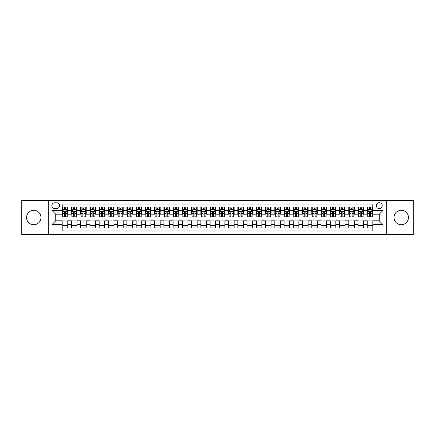 <?xml version="1.0" encoding="UTF-8"?>
<svg xmlns="http://www.w3.org/2000/svg" width="435" height="435" viewBox="0 0 435 435"><rect width="100%" height="100%" fill="white"/><g stroke="black" fill="none" stroke-linecap="round" stroke-linejoin="round"><path stroke-width="0.65" d="M401.233 210.29A7.21 7.21 0 0 0 394.023 217.5A7.21 7.21 0 0 0 401.233 224.71A7.21 7.21 0 0 0 408.443 217.5A7.21 7.21 0 0 0 401.233 210.29M33.767 210.29A7.21 7.21 0 0 0 26.557 217.5A7.21 7.21 0 0 0 33.767 224.71A7.21 7.21 0 0 0 40.977 217.5A7.21 7.21 0 0 0 33.767 210.29M379.276 202.71A2.958 2.958 0 0 0 376.318 205.668A2.958 2.958 0 0 0 379.276 208.626A2.958 2.958 0 0 0 382.234 205.668A2.958 2.958 0 0 0 379.276 202.71M386.671 234.601L413.25 234.601L413.25 200.399L386.671 200.399L386.671 234.601L48.328 234.601L48.328 200.399L21.75 200.399L21.75 234.601L48.328 234.601M372.806 207.098L367.26 207.098L367.26 210.475L363.562 210.475L363.562 214.172L367.26 214.172L367.26 210.475M363.562 210.475L363.562 207.098L358.016 207.098L358.016 210.475L354.318 210.475L354.318 214.172L358.016 214.172L358.016 210.475M354.318 210.475L354.318 207.098L348.772 207.098L348.772 210.475L345.075 210.475L345.075 214.172L348.772 214.172L348.772 210.475M345.075 210.475L345.075 207.098L339.528 207.098L339.528 210.475L335.831 210.475L335.831 214.172L339.528 214.172L339.528 210.475M335.831 210.475L335.831 207.098L330.279 207.098L330.279 210.475L326.582 210.475L326.582 214.172L330.279 214.172L330.279 210.475M326.582 210.475L326.582 207.098L321.035 207.098L321.035 210.475L317.338 210.475L317.338 214.172L321.035 214.172L321.035 210.475M317.338 210.475L317.338 207.098L311.792 207.098L311.792 210.475L308.094 210.475L308.094 214.172L311.792 214.172L311.792 210.475M308.094 210.475L308.094 207.098L302.548 207.098L302.548 210.475L298.85 210.475L298.85 214.172L302.548 214.172L302.548 210.475M298.85 210.475L298.85 207.098L293.304 207.098L293.304 210.475L289.607 210.475L289.607 214.172L293.304 214.172L293.304 210.475M289.607 210.475L289.607 207.098L284.06 207.098L284.06 210.475L280.363 210.475L280.363 214.172L284.06 214.172L284.06 210.475M280.363 210.475L280.363 207.098L274.817 207.098L274.817 210.475L271.119 210.475L271.119 214.172L274.817 214.172L274.817 210.475M271.119 210.475L271.119 207.098L265.573 207.098L265.573 210.475L261.875 210.475L261.875 214.172L265.573 214.172L265.573 210.475M261.875 210.475L261.875 207.098L256.324 207.098L256.324 210.475L252.626 210.475L252.626 214.172L256.324 214.172L256.324 210.475M252.626 210.475L252.626 207.098L247.08 207.098L247.08 210.475L243.382 210.475L243.382 214.172L247.08 214.172L247.08 210.475M243.382 210.475L243.382 207.098L237.836 207.098L237.836 210.475L234.139 210.475L234.139 214.172L237.836 214.172L237.836 210.475M234.139 210.475L234.139 207.098L228.592 207.098L228.592 210.475L224.895 210.475L224.895 214.172L228.592 214.172L228.592 210.475M224.895 210.475L224.895 207.098L219.349 207.098L219.349 210.475L215.651 210.475L215.651 214.172L219.349 214.172L219.349 210.475M215.651 210.475L215.651 207.098L210.105 207.098L210.105 210.475L206.407 210.475L206.407 214.172L210.105 214.172L210.105 210.475M206.407 210.475L206.407 207.098L200.861 207.098L200.861 210.475L197.164 210.475L197.164 214.172L200.861 214.172L200.861 210.475M197.164 210.475L197.164 207.098L191.617 207.098L191.617 210.475L187.92 210.475L187.92 214.172L191.617 214.172L191.617 210.475M187.92 210.475L187.92 207.098L182.374 207.098L182.374 210.475L178.676 210.475L178.676 214.172L182.374 214.172L182.374 210.475M178.676 210.475L178.676 207.098L173.125 207.098L173.125 210.475L169.427 210.475L169.427 214.172L173.125 214.172L173.125 210.475M169.427 210.475L169.427 207.098L163.881 207.098L163.881 210.475L160.183 210.475L160.183 214.172L163.881 214.172L163.881 210.475M160.183 210.475L160.183 207.098L154.637 207.098L154.637 210.475L150.94 210.475L150.94 214.172L154.637 214.172L154.637 210.475M150.94 210.475L150.94 207.098L145.393 207.098L145.393 210.475L141.696 210.475L141.696 214.172L145.393 214.172L145.393 210.475M141.696 210.475L141.696 207.098L136.15 207.098L136.15 210.475L132.452 210.475L132.452 214.172L136.15 214.172L136.15 210.475M132.452 210.475L132.452 207.098L126.906 207.098L126.906 210.475L123.208 210.475L123.208 214.172L126.906 214.172L126.906 210.475M123.208 210.475L123.208 207.098L117.662 207.098L117.662 210.475L113.965 210.475L113.965 214.172L117.662 214.172L117.662 210.475M113.965 210.475L113.965 207.098L108.418 207.098L108.418 210.475L104.721 210.475L104.721 214.172L108.418 214.172L108.418 210.475M104.721 210.475L104.721 207.098L99.169 207.098L99.169 210.475L95.472 210.475L95.472 214.172L99.169 214.172L99.169 210.475M95.472 210.475L95.472 207.098L89.925 207.098L89.925 210.475L86.228 210.475L86.228 214.172L89.925 214.172L89.925 210.475M86.228 210.475L86.228 207.098L80.682 207.098L80.682 210.475L76.984 210.475L76.984 214.172L80.682 214.172L80.682 210.475M76.984 210.475L76.984 207.098L71.438 207.098L71.438 214.172L67.74 214.172L67.74 207.098L62.194 207.098M62.194 227.902L67.74 227.902L67.74 220.828L71.438 220.828L71.438 227.902L76.984 227.902L76.984 220.828L80.682 220.828L80.682 224.525L76.984 224.525M80.682 224.525L80.682 227.902L86.228 227.902L86.228 220.828L89.925 220.828L89.925 224.525L86.228 224.525M89.925 224.525L89.925 227.902L95.472 227.902L95.472 220.828L99.169 220.828L99.169 224.525L95.472 224.525M99.169 224.525L99.169 227.902L104.721 227.902L104.721 220.828L108.418 220.828L108.418 224.525L104.721 224.525M108.418 224.525L108.418 227.902L113.965 227.902L113.965 220.828L117.662 220.828L117.662 224.525L113.965 224.525M117.662 224.525L117.662 227.902L123.208 227.902L123.208 220.828L126.906 220.828L126.906 224.525L123.208 224.525M126.906 224.525L126.906 227.902L132.452 227.902L132.452 220.828L136.15 220.828L136.15 224.525L132.452 224.525M136.15 224.525L136.15 227.902L141.696 227.902L141.696 220.828L145.393 220.828L145.393 224.525L141.696 224.525M145.393 224.525L145.393 227.902L150.94 227.902L150.94 220.828L154.637 220.828L154.637 224.525L150.94 224.525M154.637 224.525L154.637 227.902L160.183 227.902L160.183 220.828L163.881 220.828L163.881 224.525L160.183 224.525M163.881 224.525L163.881 227.902L169.427 227.902L169.427 220.828L173.125 220.828L173.125 224.525L169.427 224.525M173.125 224.525L173.125 227.902L178.676 227.902L178.676 220.828L182.374 220.828L182.374 224.525L178.676 224.525M182.374 224.525L182.374 227.902L187.92 227.902L187.92 220.828L191.617 220.828L191.617 224.525L187.92 224.525M191.617 224.525L191.617 227.902L197.164 227.902L197.164 220.828L200.861 220.828L200.861 224.525L197.164 224.525M200.861 224.525L200.861 227.902L206.407 227.902L206.407 220.828L210.105 220.828L210.105 224.525L206.407 224.525M210.105 224.525L210.105 227.902L215.651 227.902L215.651 220.828L219.349 220.828L219.349 224.525L215.651 224.525M219.349 224.525L219.349 227.902L224.895 227.902L224.895 220.828L228.592 220.828L228.592 224.525L224.895 224.525M228.592 224.525L228.592 227.902L234.139 227.902L234.139 220.828L237.836 220.828L237.836 224.525L234.139 224.525M237.836 224.525L237.836 227.902L243.382 227.902L243.382 220.828L247.08 220.828L247.08 224.525L243.382 224.525M247.08 224.525L247.08 227.902L252.626 227.902L252.626 220.828L256.324 220.828L256.324 224.525L252.626 224.525M256.324 224.525L256.324 227.902L261.875 227.902L261.875 220.828L265.573 220.828L265.573 224.525L261.875 224.525M265.573 224.525L265.573 227.902L271.119 227.902L271.119 220.828L274.817 220.828L274.817 224.525L271.119 224.525M274.817 224.525L274.817 227.902L280.363 227.902L280.363 220.828L284.06 220.828L284.06 224.525L280.363 224.525M284.06 224.525L284.06 227.902L289.607 227.902L289.607 220.828L293.304 220.828L293.304 224.525L289.607 224.525M293.304 224.525L293.304 227.902L298.85 227.902L298.85 220.828L302.548 220.828L302.548 224.525L298.85 224.525M302.548 224.525L302.548 227.902L308.094 227.902L308.094 220.828L311.792 220.828L311.792 224.525L308.094 224.525M311.792 224.525L311.792 227.902L317.338 227.902L317.338 220.828L321.035 220.828L321.035 224.525L317.338 224.525M321.035 224.525L321.035 227.902L326.582 227.902L326.582 220.828L330.279 220.828L330.279 224.525L326.582 224.525M330.279 224.525L330.279 227.902L335.831 227.902L335.831 220.828L339.528 220.828L339.528 224.525L335.831 224.525M339.528 224.525L339.528 227.902L345.075 227.902L345.075 220.828L348.772 220.828L348.772 224.525L345.075 224.525M348.772 224.525L348.772 227.902L354.318 227.902L354.318 220.828L358.016 220.828L358.016 224.525L354.318 224.525M358.016 224.525L358.016 227.902L363.562 227.902L363.562 220.828L367.26 220.828L367.26 224.525L363.562 224.525M54.707 208.534L56.74 208.534A2.866 2.866 0 0 0 59.606 205.668A2.866 2.866 0 0 0 56.74 202.802L54.707 202.802A2.866 2.866 0 0 0 51.841 205.668A2.866 2.866 0 0 0 54.707 208.534M386.671 200.399L48.328 200.399M372.806 210.475L372.806 204.004L62.194 204.004L62.194 214.172L55.723 214.172L55.723 220.828L62.194 220.828L62.194 230.996L372.806 230.996L372.806 220.828L379.276 220.828L379.276 214.172L372.806 214.172L372.806 210.475L382.974 210.475L382.974 224.525L372.806 224.525M62.194 224.525L52.026 224.525L52.026 210.475L62.194 210.475M367.26 224.525L367.26 227.902L372.806 227.902M62.194 209.409L62.656 209.409M64.413 209.409L65.522 209.409M67.278 209.409L67.74 209.409M62.194 214.08L62.656 214.08M64.413 214.08L65.522 214.08M67.278 214.08L67.74 214.08M62.194 220.92L67.74 220.92M62.194 225.591L67.74 225.591M71.438 214.08L71.9 214.08M73.656 214.08L74.766 214.08M76.522 214.08L76.984 214.08M71.438 209.409L71.9 209.409M73.656 209.409L74.766 209.409M76.522 209.409L76.984 209.409M71.438 220.92L76.984 220.92M71.438 225.591L76.984 225.591M80.682 220.92L86.228 220.92M80.682 225.591L86.228 225.591M80.682 209.409L81.144 209.409M82.9 209.409L84.009 209.409M85.766 209.409L86.228 209.409M80.682 214.08L81.144 214.08M82.9 214.08L84.009 214.08M85.766 214.08L86.228 214.08M89.925 220.92L95.472 220.92M89.925 225.591L95.472 225.591M89.925 209.409L90.388 209.409M92.144 209.409L93.253 209.409M95.009 209.409L95.472 209.409M89.925 214.08L90.388 214.08M92.144 214.08L93.253 214.08M95.009 214.08L95.472 214.08M99.169 220.92L104.721 220.92M99.169 225.591L104.721 225.591M99.169 209.409L99.631 209.409M101.393 209.409L102.502 209.409M104.259 209.409L104.721 209.409M99.169 214.08L99.631 214.08M101.393 214.08L102.502 214.08M104.259 214.08L104.721 214.08M108.418 220.92L113.965 220.92M108.418 225.591L113.965 225.591M108.418 209.409L108.88 209.409M110.637 209.409L111.746 209.409M113.502 209.409L113.965 209.409M108.418 214.08L108.88 214.08M110.637 214.08L111.746 214.08M113.502 214.08L113.965 214.08M117.662 220.92L123.208 220.92M117.662 225.591L123.208 225.591M117.662 209.409L118.124 209.409M119.881 209.409L120.99 209.409M122.746 209.409L123.208 209.409M117.662 214.08L118.124 214.08M119.881 214.08L120.99 214.08M122.746 214.08L123.208 214.08M126.906 220.92L132.452 220.92M126.906 225.591L132.452 225.591M126.906 209.409L127.368 209.409M129.124 209.409L130.234 209.409M131.99 209.409L132.452 209.409M126.906 214.08L127.368 214.08M129.124 214.08L130.234 214.08M131.99 214.08L132.452 214.08M136.15 220.92L141.696 220.92M136.15 225.591L141.696 225.591M136.15 209.409L136.612 209.409M138.368 209.409L139.477 209.409M141.234 209.409L141.696 209.409M136.15 214.08L136.612 214.08M138.368 214.08L139.477 214.08M141.234 214.08L141.696 214.08M145.393 220.92L150.94 220.92M145.393 225.591L150.94 225.591M145.393 209.409L145.856 209.409M147.612 209.409L148.721 209.409M150.477 209.409L150.94 209.409M145.393 214.08L145.856 214.08M147.612 214.08L148.721 214.08M150.477 214.08L150.94 214.08M154.637 220.92L160.183 220.92M154.637 225.591L160.183 225.591M154.637 209.409L155.099 209.409M156.856 209.409L157.965 209.409M159.721 209.409L160.183 209.409M154.637 214.08L155.099 214.08M156.856 214.08L157.965 214.08M159.721 214.08L160.183 214.08M163.881 220.92L169.427 220.92M163.881 225.591L169.427 225.591M163.881 209.409L164.343 209.409M166.099 209.409L167.209 209.409M168.965 209.409L169.427 209.409M163.881 214.08L164.343 214.08M166.099 214.08L167.209 214.08M168.965 214.08L169.427 214.08M173.125 220.92L178.676 220.92M173.125 225.591L178.676 225.591M173.125 209.409L173.587 209.409M175.343 209.409L176.452 209.409M178.209 209.409L178.676 209.409M173.125 214.08L173.587 214.08M175.343 214.08L176.452 214.08M178.209 214.08L178.676 214.08M182.374 220.92L187.92 220.92M182.374 225.591L187.92 225.591M182.374 209.409L182.836 209.409M184.592 209.409L185.701 209.409M187.458 209.409L187.92 209.409M182.374 214.08L182.836 214.08M184.592 214.08L185.701 214.08M187.458 214.08L187.92 214.08M191.617 220.92L197.164 220.92M191.617 225.591L197.164 225.591M191.617 209.409L192.08 209.409M193.836 209.409L194.945 209.409M196.702 209.409L197.164 209.409M191.617 214.08L192.08 214.08M193.836 214.08L194.945 214.08M196.702 214.08L197.164 214.08M200.861 220.92L206.407 220.92M200.861 225.591L206.407 225.591M200.861 209.409L201.323 209.409M203.08 209.409L204.189 209.409M205.945 209.409L206.407 209.409M200.861 214.08L201.323 214.08M203.08 214.08L204.189 214.08M205.945 214.08L206.407 214.08M210.105 220.92L215.651 220.92M210.105 225.591L215.651 225.591M210.105 209.409L210.567 209.409M212.323 209.409L213.433 209.409M215.189 209.409L215.651 209.409M210.105 214.08L210.567 214.08M212.323 214.08L213.433 214.08M215.189 214.08L215.651 214.08M219.349 220.92L224.895 220.92M219.349 225.591L224.895 225.591M219.349 209.409L219.811 209.409M221.567 209.409L222.676 209.409M224.433 209.409L224.895 209.409M219.349 214.08L219.811 214.08M221.567 214.08L222.676 214.08M224.433 214.08L224.895 214.08M228.592 220.92L234.139 220.92M228.592 225.591L234.139 225.591M228.592 209.409L229.055 209.409M230.811 209.409L231.92 209.409M233.677 209.409L234.139 209.409M228.592 214.08L229.055 214.08M230.811 214.08L231.92 214.08M233.677 214.08L234.139 214.08M237.836 220.92L243.382 220.92M237.836 225.591L243.382 225.591M237.836 209.409L238.298 209.409M240.055 209.409L241.164 209.409M242.92 209.409L243.382 209.409M237.836 214.08L238.298 214.08M240.055 214.08L241.164 214.08M242.92 214.08L243.382 214.08M247.08 220.92L252.626 220.92M247.08 225.591L252.626 225.591M247.08 209.409L247.542 209.409M249.298 209.409L250.408 209.409M252.164 209.409L252.626 209.409M247.08 214.08L247.542 214.08M249.298 214.08L250.408 214.08M252.164 214.08L252.626 214.08M256.324 220.92L261.875 220.92M256.324 225.591L261.875 225.591M256.324 209.409L256.791 209.409M258.548 209.409L259.657 209.409M261.413 209.409L261.875 209.409M256.324 214.08L256.791 214.08M258.548 214.08L259.657 214.08M261.413 214.08L261.875 214.08M265.573 220.92L271.119 220.92M265.573 225.591L271.119 225.591M265.573 209.409L266.035 209.409M267.791 209.409L268.901 209.409M270.657 209.409L271.119 209.409M265.573 214.08L266.035 214.08M267.791 214.08L268.901 214.08M270.657 214.08L271.119 214.08M274.817 220.92L280.363 220.92M274.817 225.591L280.363 225.591M274.817 209.409L275.279 209.409M277.035 209.409L278.144 209.409M279.901 209.409L280.363 209.409M274.817 214.08L275.279 214.08M277.035 214.08L278.144 214.08M279.901 214.08L280.363 214.08M284.06 220.92L289.607 220.92M284.06 225.591L289.607 225.591M284.06 209.409L284.523 209.409M286.279 209.409L287.388 209.409M289.144 209.409L289.607 209.409M284.06 214.08L284.523 214.08M286.279 214.08L287.388 214.08M289.144 214.08L289.607 214.08M293.304 220.92L298.85 220.92M293.304 225.591L298.85 225.591M293.304 209.409L293.766 209.409M295.523 209.409L296.632 209.409M298.388 209.409L298.85 209.409M293.304 214.08L293.766 214.08M295.523 214.08L296.632 214.08M298.388 214.08L298.85 214.08M302.548 220.92L308.094 220.92M302.548 225.591L308.094 225.591M302.548 209.409L303.01 209.409M304.766 209.409L305.876 209.409M307.632 209.409L308.094 209.409M302.548 214.08L303.01 214.08M304.766 214.08L305.876 214.08M307.632 214.08L308.094 214.08M311.792 220.92L317.338 220.92M311.792 225.591L317.338 225.591M311.792 209.409L312.254 209.409M314.01 209.409L315.119 209.409M316.876 209.409L317.338 209.409M311.792 214.08L312.254 214.08M314.01 214.08L315.119 214.08M316.876 214.08L317.338 214.08M321.035 220.92L326.582 220.92M321.035 225.591L326.582 225.591M321.035 209.409L321.498 209.409M323.254 209.409L324.363 209.409M326.119 209.409L326.582 209.409M321.035 214.08L321.498 214.08M323.254 214.08L324.363 214.08M326.119 214.08L326.582 214.08M330.279 220.92L335.831 220.92M330.279 225.591L335.831 225.591M330.279 209.409L330.741 209.409M332.498 209.409L333.607 209.409M335.369 209.409L335.831 209.409M330.279 214.08L330.741 214.08M332.498 214.08L333.607 214.08M335.369 214.08L335.831 214.08M339.528 220.92L345.075 220.92M339.528 225.591L345.075 225.591M339.528 209.409L339.991 209.409M341.747 209.409L342.856 209.409M344.612 209.409L345.075 209.409M339.528 214.08L339.991 214.08M341.747 214.08L342.856 214.08M344.612 214.08L345.075 214.08M348.772 220.92L354.318 220.92M348.772 225.591L354.318 225.591M348.772 209.409L349.234 209.409M350.991 209.409L352.1 209.409M353.856 209.409L354.318 209.409M348.772 214.08L349.234 214.08M350.991 214.08L352.1 214.08M353.856 214.08L354.318 214.08M358.016 220.92L363.562 220.92M358.016 225.591L363.562 225.591M358.016 209.409L358.478 209.409M360.234 209.409L361.344 209.409M363.1 209.409L363.562 209.409M358.016 214.08L358.478 214.08M360.234 214.08L361.344 214.08M363.1 214.08L363.562 214.08M367.26 220.92L372.806 220.92M367.26 225.591L372.806 225.591M367.26 209.409L367.722 209.409M369.478 209.409L370.587 209.409M372.344 209.409L372.806 209.409M367.26 214.08L367.722 214.08M369.478 214.08L370.587 214.08M372.344 214.08L372.806 214.08M55.723 214.172L52.026 210.475M55.723 220.828L52.026 224.525M382.974 210.475L379.276 214.172M382.974 224.525L379.276 220.828M65.522 208.3L64.413 208.3M67.278 216.19L65.522 216.19L65.522 216.945L67.278 216.945L67.278 211.307L66.354 209.458L63.581 209.458L62.656 211.307L62.656 216.945L64.413 216.945L64.413 216.19L62.656 216.19M62.656 211.307L62.656 207.098M67.278 211.307L67.278 207.098M64.413 209.458L64.413 207.098M65.522 207.098L65.522 209.458M65.522 216.19L65.522 211.997C65.152 211.285 64.782 211.285 64.413 211.997L64.413 216.19M74.766 208.3L73.656 208.3M76.522 216.19L74.766 216.19L74.766 216.945L76.522 216.945L76.522 211.307L75.598 209.458L72.824 209.458L71.9 211.307L71.9 216.945L73.656 216.945L73.656 216.19L71.9 216.19M71.9 211.307L71.9 207.098M76.522 211.307L76.522 207.098M73.656 209.458L73.656 207.098M74.766 207.098L74.766 209.458M74.766 216.19L74.766 211.997C74.396 211.285 74.026 211.285 73.656 211.997L73.656 216.19M84.009 208.3L82.9 208.3M85.766 216.19L84.009 216.19L84.009 216.945L85.766 216.945L85.766 211.307L84.841 209.458L82.068 209.458L81.144 211.307L81.144 216.945L82.9 216.945L82.9 216.19L81.144 216.19M81.144 211.307L81.144 207.098M85.766 211.307L85.766 207.098M82.9 209.458L82.9 207.098M84.009 207.098L84.009 209.458M84.009 216.19L84.009 211.997C83.64 211.285 83.27 211.285 82.9 211.997L82.9 216.19M93.253 208.3L92.144 208.3M95.009 216.19L93.253 216.19L93.253 216.945L95.009 216.945L95.009 211.307L94.085 209.458L91.312 209.458L90.388 211.307L90.388 216.945L92.144 216.945L92.144 216.19L90.388 216.19M90.388 211.307L90.388 207.098M95.009 211.307L95.009 207.098M92.144 209.458L92.144 207.098M93.253 207.098L93.253 209.458M93.253 216.19L93.253 211.997C92.889 211.285 92.514 211.285 92.144 211.997L92.144 216.19M102.502 208.3L101.393 208.3M104.259 216.19L102.502 216.19L102.502 216.945L104.259 216.945L104.259 211.307L103.334 209.458L100.561 209.458L99.631 211.307L99.631 216.945L101.393 216.945L101.393 216.19L99.631 216.19M99.631 211.307L99.631 207.098M104.259 211.307L104.259 207.098M101.393 209.458L101.393 207.098M102.502 207.098L102.502 209.458M102.502 216.19L102.502 211.997C102.133 211.285 101.763 211.285 101.393 211.997L101.393 216.19M111.746 208.3L110.637 208.3M113.502 216.19L111.746 216.19L111.746 216.945L113.502 216.945L113.502 211.307L112.578 209.458L109.805 209.458L108.88 211.307L108.88 216.945L110.637 216.945L110.637 216.19L108.88 216.19M108.88 211.307L108.88 207.098M113.502 211.307L113.502 207.098M110.637 209.458L110.637 207.098M111.746 207.098L111.746 209.458M111.746 216.19L111.746 211.997C111.376 211.285 111.007 211.285 110.637 211.997L110.637 216.19M120.99 208.3L119.881 208.3M122.746 216.19L120.99 216.19L120.99 216.945L122.746 216.945L122.746 211.307L121.822 209.458L119.049 209.458L118.124 211.307L118.124 216.945L119.881 216.945L119.881 216.19L118.124 216.19M118.124 211.307L118.124 207.098M122.746 211.307L122.746 207.098M119.881 209.458L119.881 207.098M120.99 207.098L120.99 209.458M120.99 216.19L120.99 211.997C120.62 211.285 120.25 211.285 119.881 211.997L119.881 216.19M130.234 208.3L129.124 208.3M131.99 216.19L130.234 216.19L130.234 216.945L131.99 216.945L131.99 211.307L131.065 209.458L128.292 209.458L127.368 211.307L127.368 216.945L129.124 216.945L129.124 216.19L127.368 216.19M127.368 211.307L127.368 207.098M131.99 211.307L131.99 207.098M129.124 209.458L129.124 207.098M130.234 207.098L130.234 209.458M130.234 216.19L130.234 211.997C129.864 211.285 129.494 211.285 129.124 211.997L129.124 216.19M139.477 208.3L138.368 208.3M141.234 216.19L139.477 216.19L139.477 216.945L141.234 216.945L141.234 211.307L140.309 209.458L137.536 209.458L136.612 211.307L136.612 216.945L138.368 216.945L138.368 216.19L136.612 216.19M136.612 211.307L136.612 207.098M141.234 211.307L141.234 207.098M138.368 209.458L138.368 207.098M139.477 207.098L139.477 209.458M139.477 216.19L139.477 211.997C139.108 211.285 138.738 211.285 138.368 211.997L138.368 216.19M148.721 208.3L147.612 208.3M150.477 216.19L148.721 216.19L148.721 216.945L150.477 216.945L150.477 211.307L149.553 209.458L146.78 209.458L145.856 211.307L145.856 216.945L147.612 216.945L147.612 216.19L145.856 216.19M145.856 211.307L145.856 207.098M150.477 211.307L150.477 207.098M147.612 209.458L147.612 207.098M148.721 207.098L148.721 209.458M148.721 216.19L148.721 211.997C148.351 211.285 147.982 211.285 147.612 211.997L147.612 216.19M157.965 208.3L156.856 208.3M159.721 216.19L157.965 216.19L157.965 216.945L159.721 216.945L159.721 211.307L158.797 209.458L156.024 209.458L155.099 211.307L155.099 216.945L156.856 216.945L156.856 216.19L155.099 216.19M155.099 211.307L155.099 207.098M159.721 211.307L159.721 207.098M156.856 209.458L156.856 207.098M157.965 207.098L157.965 209.458M157.965 216.19L157.965 211.997C157.595 211.285 157.225 211.285 156.856 211.997L156.856 216.19M167.209 208.3L166.099 208.3M168.965 216.19L167.209 216.19L167.209 216.945L168.965 216.945L168.965 211.307L168.041 209.458L165.267 209.458L164.343 211.307L164.343 216.945L166.099 216.945L166.099 216.19L164.343 216.19M164.343 211.307L164.343 207.098M168.965 211.307L168.965 207.098M166.099 209.458L166.099 207.098M167.209 207.098L167.209 209.458M167.209 216.19L167.209 211.997C166.839 211.285 166.469 211.285 166.099 211.997L166.099 216.19M176.452 208.3L175.343 208.3M178.209 216.19L176.452 216.19L176.452 216.945L178.209 216.945L178.209 211.307L177.284 209.458L174.511 209.458L173.587 211.307L173.587 216.945L175.343 216.945L175.343 216.19L173.587 216.19M173.587 211.307L173.587 207.098M178.209 211.307L178.209 207.098M175.343 209.458L175.343 207.098M176.452 207.098L176.452 209.458M176.452 216.19L176.452 211.997C176.088 211.285 175.718 211.285 175.343 211.997L175.343 216.19M185.701 208.3L184.592 208.3M187.458 216.19L185.701 216.19L185.701 216.945L187.458 216.945L187.458 211.307L186.533 209.458L183.76 209.458L182.836 211.307L182.836 216.945L184.592 216.945L184.592 216.19L182.836 216.19M182.836 211.307L182.836 207.098M187.458 211.307L187.458 207.098M184.592 209.458L184.592 207.098M185.701 207.098L185.701 209.458M185.701 216.19L185.701 211.997C185.332 211.285 184.962 211.285 184.592 211.997L184.592 216.19M194.945 208.3L193.836 208.3M196.702 216.19L194.945 216.19L194.945 216.945L196.702 216.945L196.702 211.307L195.777 209.458L193.004 209.458L192.08 211.307L192.08 216.945L193.836 216.945L193.836 216.19L192.08 216.19M192.08 211.307L192.08 207.098M196.702 211.307L196.702 207.098M193.836 209.458L193.836 207.098M194.945 207.098L194.945 209.458M194.945 216.19L194.945 211.997C194.575 211.285 194.206 211.285 193.836 211.997L193.836 216.19M204.189 208.3L203.08 208.3M205.945 216.19L204.189 216.19L204.189 216.945L205.945 216.945L205.945 211.307L205.021 209.458L202.248 209.458L201.323 211.307L201.323 216.945L203.08 216.945L203.08 216.19L201.323 216.19M201.323 211.307L201.323 207.098M205.945 211.307L205.945 207.098M203.08 209.458L203.08 207.098M204.189 207.098L204.189 209.458M204.189 216.19L204.189 211.997C203.819 211.285 203.45 211.285 203.08 211.997L203.08 216.19M213.433 208.3L212.323 208.3M215.189 216.19L213.433 216.19L213.433 216.945L215.189 216.945L215.189 211.307L214.265 209.458L211.492 209.458L210.567 211.307L210.567 216.945L212.323 216.945L212.323 216.19L210.567 216.19M210.567 211.307L210.567 207.098M215.189 211.307L215.189 207.098M212.323 209.458L212.323 207.098M213.433 207.098L213.433 209.458M213.433 216.19L213.433 211.997C213.063 211.285 212.693 211.285 212.323 211.997L212.323 216.19M222.676 208.3L221.567 208.3M224.433 216.19L222.676 216.19L222.676 216.945L224.433 216.945L224.433 211.307L223.508 209.458L220.735 209.458L219.811 211.307L219.811 216.945L221.567 216.945L221.567 216.19L219.811 216.19M219.811 211.307L219.811 207.098M224.433 211.307L224.433 207.098M221.567 209.458L221.567 207.098M222.676 207.098L222.676 209.458M222.676 216.19L222.676 211.997C222.307 211.285 221.937 211.285 221.567 211.997L221.567 216.19M231.92 208.3L230.811 208.3M233.677 216.19L231.92 216.19L231.92 216.945L233.677 216.945L233.677 211.307L232.752 209.458L229.979 209.458L229.055 211.307L229.055 216.945L230.811 216.945L230.811 216.19L229.055 216.19M229.055 211.307L229.055 207.098M233.677 211.307L233.677 207.098M230.811 209.458L230.811 207.098M231.92 207.098L231.92 209.458M231.92 216.19L231.92 211.997C231.55 211.285 231.181 211.285 230.811 211.997L230.811 216.19M241.164 208.3L240.055 208.3M242.92 216.19L241.164 216.19L241.164 216.945L242.92 216.945L242.92 211.307L241.996 209.458L239.223 209.458L238.298 211.307L238.298 216.945L240.055 216.945L240.055 216.19L238.298 216.19M238.298 211.307L238.298 207.098M242.92 211.307L242.92 207.098M240.055 209.458L240.055 207.098M241.164 207.098L241.164 209.458M241.164 216.19L241.164 211.997C240.794 211.285 240.424 211.285 240.055 211.997L240.055 216.19M250.408 208.3L249.298 208.3M252.164 216.19L250.408 216.19L250.408 216.945L252.164 216.945L252.164 211.307L251.24 209.458L248.467 209.458L247.542 211.307L247.542 216.945L249.298 216.945L249.298 216.19L247.542 216.19M247.542 211.307L247.542 207.098M252.164 211.307L252.164 207.098M249.298 209.458L249.298 207.098M250.408 207.098L250.408 209.458M250.408 216.19L250.408 211.997C250.043 211.285 249.674 211.285 249.298 211.997L249.298 216.19M259.657 208.3L258.548 208.3M261.413 216.19L259.657 216.19L259.657 216.945L261.413 216.945L261.413 211.307L260.489 209.458L257.716 209.458L256.791 211.307L256.791 216.945L258.548 216.945L258.548 216.19L256.791 216.19M256.791 211.307L256.791 207.098M261.413 211.307L261.413 207.098M258.548 209.458L258.548 207.098M259.657 207.098L259.657 209.458M259.657 216.19L259.657 211.997C259.287 211.285 258.917 211.285 258.548 211.997L258.548 216.19M268.901 208.3L267.791 208.3M270.657 216.19L268.901 216.19L268.901 216.945L270.657 216.945L270.657 211.307L269.733 209.458L266.959 209.458L266.035 211.307L266.035 216.945L267.791 216.945L267.791 216.19L266.035 216.19M266.035 211.307L266.035 207.098M270.657 211.307L270.657 207.098M267.791 209.458L267.791 207.098M268.901 207.098L268.901 209.458M268.901 216.19L268.901 211.997C268.531 211.285 268.161 211.285 267.791 211.997L267.791 216.19M278.144 208.3L277.035 208.3M279.901 216.19L278.144 216.19L278.144 216.945L279.901 216.945L279.901 211.307L278.976 209.458L276.203 209.458L275.279 211.307L275.279 216.945L277.035 216.945L277.035 216.19L275.279 216.19M275.279 211.307L275.279 207.098M279.901 211.307L279.901 207.098M277.035 209.458L277.035 207.098M278.144 207.098L278.144 209.458M278.144 216.19L278.144 211.997C277.775 211.285 277.405 211.285 277.035 211.997L277.035 216.19M287.388 208.3L286.279 208.3M289.144 216.19L287.388 216.19L287.388 216.945L289.144 216.945L289.144 211.307L288.22 209.458L285.447 209.458L284.523 211.307L284.523 216.945L286.279 216.945L286.279 216.19L284.523 216.19M284.523 211.307L284.523 207.098M289.144 211.307L289.144 207.098M286.279 209.458L286.279 207.098M287.388 207.098L287.388 209.458M287.388 216.19L287.388 211.997C287.018 211.285 286.649 211.285 286.279 211.997L286.279 216.19M296.632 208.3L295.523 208.3M298.388 216.19L296.632 216.19L296.632 216.945L298.388 216.945L298.388 211.307L297.464 209.458L294.691 209.458L293.766 211.307L293.766 216.945L295.523 216.945L295.523 216.19L293.766 216.19M293.766 211.307L293.766 207.098M298.388 211.307L298.388 207.098M295.523 209.458L295.523 207.098M296.632 207.098L296.632 209.458M296.632 216.19L296.632 211.997C296.262 211.285 295.892 211.285 295.523 211.997L295.523 216.19M305.876 208.3L304.766 208.3M307.632 216.19L305.876 216.19L305.876 216.945L307.632 216.945L307.632 211.307L306.708 209.458L303.935 209.458L303.01 211.307L303.01 216.945L304.766 216.945L304.766 216.19L303.01 216.19M303.01 211.307L303.01 207.098M307.632 211.307L307.632 207.098M304.766 209.458L304.766 207.098M305.876 207.098L305.876 209.458M305.876 216.19L305.876 211.997C305.506 211.285 305.136 211.285 304.766 211.997L304.766 216.19M315.119 208.3L314.01 208.3M316.876 216.19L315.119 216.19L315.119 216.945L316.876 216.945L316.876 211.307L315.951 209.458L313.178 209.458L312.254 211.307L312.254 216.945L314.01 216.945L314.01 216.19L312.254 216.19M312.254 211.307L312.254 207.098M316.876 211.307L316.876 207.098M314.01 209.458L314.01 207.098M315.119 207.098L315.119 209.458M315.119 216.19L315.119 211.997C314.75 211.285 314.38 211.285 314.01 211.997L314.01 216.19M324.363 208.3L323.254 208.3M326.119 216.19L324.363 216.19L324.363 216.945L326.119 216.945L326.119 211.307L325.195 209.458L322.422 209.458L321.498 211.307L321.498 216.945L323.254 216.945L323.254 216.19L321.498 216.19M321.498 211.307L321.498 207.098M326.119 211.307L326.119 207.098M323.254 209.458L323.254 207.098M324.363 207.098L324.363 209.458M324.363 216.19L324.363 211.997C323.993 211.285 323.624 211.285 323.254 211.997L323.254 216.19M333.607 208.3L332.498 208.3M335.369 216.19L333.607 216.19L333.607 216.945L335.369 216.945L335.369 211.307L334.439 209.458L331.666 209.458L330.741 211.307L330.741 216.945L332.498 216.945L332.498 216.19L330.741 216.19M330.741 211.307L330.741 207.098M335.369 211.307L335.369 207.098M332.498 209.458L332.498 207.098M333.607 207.098L333.607 209.458M333.607 216.19L333.607 211.997C333.243 211.285 332.873 211.285 332.498 211.997L332.498 216.19M342.856 208.3L341.747 208.3M344.612 216.19L342.856 216.19L342.856 216.945L344.612 216.945L344.612 211.307L343.688 209.458L340.915 209.458L339.991 211.307L339.991 216.945L341.747 216.945L341.747 216.19L339.991 216.19M339.991 211.307L339.991 207.098M344.612 211.307L344.612 207.098M341.747 209.458L341.747 207.098M342.856 207.098L342.856 209.458M342.856 216.19L342.856 211.997C342.486 211.285 342.117 211.285 341.747 211.997L341.747 216.19M352.1 208.3L350.991 208.3M353.856 216.19L352.1 216.19L352.1 216.945L353.856 216.945L353.856 211.307L352.932 209.458L350.159 209.458L349.234 211.307L349.234 216.945L350.991 216.945L350.991 216.19L349.234 216.19M349.234 211.307L349.234 207.098M353.856 211.307L353.856 207.098M350.991 209.458L350.991 207.098M352.1 207.098L352.1 209.458M352.1 216.19L352.1 211.997C351.73 211.285 351.36 211.285 350.991 211.997L350.991 216.19M361.344 208.3L360.234 208.3M363.1 216.19L361.344 216.19L361.344 216.945L363.1 216.945L363.1 211.307L362.176 209.458L359.402 209.458L358.478 211.307L358.478 216.945L360.234 216.945L360.234 216.19L358.478 216.19M358.478 211.307L358.478 207.098M363.1 211.307L363.1 207.098M360.234 209.458L360.234 207.098M361.344 207.098L361.344 209.458M361.344 216.19L361.344 211.997C360.974 211.285 360.604 211.285 360.234 211.997L360.234 216.19M370.587 208.3L369.478 208.3M372.344 216.19L370.587 216.19L370.587 216.945L372.344 216.945L372.344 211.307L371.419 209.458L368.646 209.458L367.722 211.307L367.722 216.945L369.478 216.945L369.478 216.19L367.722 216.19M367.722 211.307L367.722 207.098M372.344 211.307L372.344 207.098M369.478 209.458L369.478 207.098M370.587 207.098L370.587 209.458M370.587 216.19L370.587 211.997C370.218 211.285 369.848 211.285 369.478 211.997L369.478 216.19M71.438 224.525L67.74 224.525M71.438 210.475L67.74 210.475M67.256 211.258L62.678 211.258M62.656 209.964L63.325 209.964M66.609 209.964L67.278 209.964M64.413 213.449L62.656 213.449M67.278 213.449L65.522 213.449M65.522 208.892L64.413 208.892M76.5 211.258L71.922 211.258M71.9 209.964L72.569 209.964M75.853 209.964L76.522 209.964M73.656 213.449L71.9 213.449M76.522 213.449L74.766 213.449M74.766 208.892L73.656 208.892M85.744 211.258L81.171 211.258M81.144 209.964L81.813 209.964M85.097 209.964L85.766 209.964M82.9 213.449L81.144 213.449M85.766 213.449L84.009 213.449M84.009 208.892L82.9 208.892M94.988 211.258L90.415 211.258M90.388 209.964L91.062 209.964M94.341 209.964L95.009 209.964M92.144 213.449L90.388 213.449M95.009 213.449L93.253 213.449M93.253 208.892L92.144 208.892M104.231 211.258L99.658 211.258M99.631 209.964L100.306 209.964M103.584 209.964L104.259 209.964M101.393 213.449L99.631 213.449M104.259 213.449L102.502 213.449M102.502 208.892L101.393 208.892M113.475 211.258L108.902 211.258M108.88 209.964L109.549 209.964M112.828 209.964L113.502 209.964M110.637 213.449L108.88 213.449M113.502 213.449L111.746 213.449M111.746 208.892L110.637 208.892M122.724 211.258L118.146 211.258M118.124 209.964L118.793 209.964M122.077 209.964L122.746 209.964M119.881 213.449L118.124 213.449M122.746 213.449L120.99 213.449M120.99 208.892L119.881 208.892M131.968 211.258L127.39 211.258M127.368 209.964L128.037 209.964M131.321 209.964L131.99 209.964M129.124 213.449L127.368 213.449M131.99 213.449L130.234 213.449M130.234 208.892L129.124 208.892M141.212 211.258L136.633 211.258M136.612 209.964L137.281 209.964M140.565 209.964L141.234 209.964M138.368 213.449L136.612 213.449M141.234 213.449L139.477 213.449M139.477 208.892L138.368 208.892M150.456 211.258L145.877 211.258M145.856 209.964L146.524 209.964M149.809 209.964L150.477 209.964M147.612 213.449L145.856 213.449M150.477 213.449L148.721 213.449M148.721 208.892L147.612 208.892M159.699 211.258L155.121 211.258M155.099 209.964L155.768 209.964M159.052 209.964L159.721 209.964M156.856 213.449L155.099 213.449M159.721 213.449L157.965 213.449M157.965 208.892L156.856 208.892M168.943 211.258L164.37 211.258M164.343 209.964L165.017 209.964M168.296 209.964L168.965 209.964M166.099 213.449L164.343 213.449M168.965 213.449L167.209 213.449M167.209 208.892L166.099 208.892M178.187 211.258L173.614 211.258M173.587 209.964L174.261 209.964M177.54 209.964L178.209 209.964M175.343 213.449L173.587 213.449M178.209 213.449L176.452 213.449M176.452 208.892L175.343 208.892M187.431 211.258L182.858 211.258M182.836 209.964L183.505 209.964M186.784 209.964L187.458 209.964M184.592 213.449L182.836 213.449M187.458 213.449L185.701 213.449M185.701 208.892L184.592 208.892M196.674 211.258L192.101 211.258M192.08 209.964L192.749 209.964M196.027 209.964L196.702 209.964M193.836 213.449L192.08 213.449M196.702 213.449L194.945 213.449M194.945 208.892L193.836 208.892M205.924 211.258L201.345 211.258M201.323 209.964L201.992 209.964M205.276 209.964L205.945 209.964M203.08 213.449L201.323 213.449M205.945 213.449L204.189 213.449M204.189 208.892L203.08 208.892M215.167 211.258L210.589 211.258M210.567 209.964L211.236 209.964M214.52 209.964L215.189 209.964M212.323 213.449L210.567 213.449M215.189 213.449L213.433 213.449M213.433 208.892L212.323 208.892M224.411 211.258L219.833 211.258M219.811 209.964L220.48 209.964M223.764 209.964L224.433 209.964M221.567 213.449L219.811 213.449M224.433 213.449L222.676 213.449M222.676 208.892L221.567 208.892M233.655 211.258L229.076 211.258M229.055 209.964L229.724 209.964M233.008 209.964L233.677 209.964M230.811 213.449L229.055 213.449M233.677 213.449L231.92 213.449M231.92 208.892L230.811 208.892M242.899 211.258L238.326 211.258M238.298 209.964L238.973 209.964M242.251 209.964L242.92 209.964M240.055 213.449L238.298 213.449M242.92 213.449L241.164 213.449M241.164 208.892L240.055 208.892M252.142 211.258L247.569 211.258M247.542 209.964L248.216 209.964M251.495 209.964L252.164 209.964M249.298 213.449L247.542 213.449M252.164 213.449L250.408 213.449M250.408 208.892L249.298 208.892M261.386 211.258L256.813 211.258M256.791 209.964L257.46 209.964M260.739 209.964L261.413 209.964M258.548 213.449L256.791 213.449M261.413 213.449L259.657 213.449M259.657 208.892L258.548 208.892M270.63 211.258L266.057 211.258M266.035 209.964L266.704 209.964M269.983 209.964L270.657 209.964M267.791 213.449L266.035 213.449M270.657 213.449L268.901 213.449M268.901 208.892L267.791 208.892M279.879 211.258L275.301 211.258M275.279 209.964L275.948 209.964M279.232 209.964L279.901 209.964M277.035 213.449L275.279 213.449M279.901 213.449L278.144 213.449M278.144 208.892L277.035 208.892M289.123 211.258L284.544 211.258M284.523 209.964L285.191 209.964M288.476 209.964L289.144 209.964M286.279 213.449L284.523 213.449M289.144 213.449L287.388 213.449M287.388 208.892L286.279 208.892M298.366 211.258L293.788 211.258M293.766 209.964L294.435 209.964M297.719 209.964L298.388 209.964M295.523 213.449L293.766 213.449M298.388 213.449L296.632 213.449M296.632 208.892L295.523 208.892M307.61 211.258L303.032 211.258M303.01 209.964L303.679 209.964M306.963 209.964L307.632 209.964M304.766 213.449L303.01 213.449M307.632 213.449L305.876 213.449M305.876 208.892L304.766 208.892M316.854 211.258L312.276 211.258M312.254 209.964L312.923 209.964M316.207 209.964L316.876 209.964M314.01 213.449L312.254 213.449M316.876 213.449L315.119 213.449M315.119 208.892L314.01 208.892M326.098 211.258L321.525 211.258M321.498 209.964L322.172 209.964M325.451 209.964L326.119 209.964M323.254 213.449L321.498 213.449M326.119 213.449L324.363 213.449M324.363 208.892L323.254 208.892M335.341 211.258L330.769 211.258M330.741 209.964L331.416 209.964M334.694 209.964L335.369 209.964M332.498 213.449L330.741 213.449M335.369 213.449L333.607 213.449M333.607 208.892L332.498 208.892M344.585 211.258L340.012 211.258M339.991 209.964L340.659 209.964M343.938 209.964L344.612 209.964M341.747 213.449L339.991 213.449M344.612 213.449L342.856 213.449M342.856 208.892L341.747 208.892M353.829 211.258L349.256 211.258M349.234 209.964L349.903 209.964M353.187 209.964L353.856 209.964M350.991 213.449L349.234 213.449M353.856 213.449L352.1 213.449M352.1 208.892L350.991 208.892M363.078 211.258L358.5 211.258M358.478 209.964L359.147 209.964M362.431 209.964L363.1 209.964M360.234 213.449L358.478 213.449M363.1 213.449L361.344 213.449M361.344 208.892L360.234 208.892M372.322 211.258L367.744 211.258M367.722 209.964L368.391 209.964M371.675 209.964L372.344 209.964M369.478 213.449L367.722 213.449M372.344 213.449L370.587 213.449M370.587 208.892L369.478 208.892"/></g></svg>

